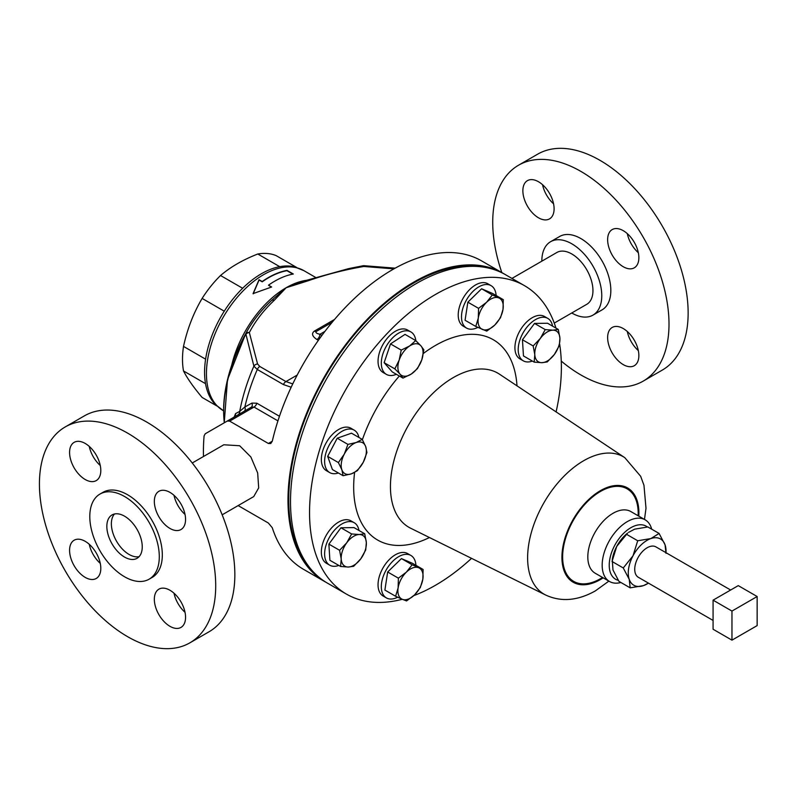 <?xml version="1.0" encoding="UTF-8"?>
<svg xmlns="http://www.w3.org/2000/svg" width="797" height="797" viewBox="0 0 797 797"><rect width="100%" height="100%" fill="white"/><g stroke="black" fill="none" stroke-linecap="round" stroke-linejoin="round"><path stroke-width="1.2" d="M139.126 556.645A25.036 14.456 60 0 1 129.074 554.453A25.036 14.456 60 0 1 113.403 534.468A25.036 14.456 60 0 1 114.499 513.995M124.541 557.063A25.036 14.456 60 0 1 108.193 535.006A25.036 14.456 60 0 1 112.028 514.942A25.036 14.456 60 0 1 124.541 516.177A25.036 14.456 60 0 1 140.9 538.244A25.036 14.456 60 0 1 137.064 558.308A25.036 14.456 60 0 1 124.541 557.063M185.024 514.424A22.077 12.752 60 0 1 174.015 495.345M169.95 528.441A22.077 12.752 60 0 1 155.525 508.984A22.077 12.752 60 0 1 158.912 491.291A22.077 12.752 60 0 1 169.95 492.377A22.077 12.752 60 0 1 184.376 511.843A22.077 12.752 60 0 1 180.989 529.537A22.077 12.752 60 0 1 169.95 528.441M100.263 465.488A22.077 12.752 60 0 1 89.254 446.41M85.189 479.505A22.077 12.752 60 0 1 70.764 460.048A22.077 12.752 60 0 1 74.141 442.355A22.077 12.752 60 0 1 85.189 443.441A22.077 12.752 60 0 1 99.615 462.898A22.077 12.752 60 0 1 96.228 480.601A22.077 12.752 60 0 1 85.189 479.505M100.263 563.359A22.077 12.752 60 0 1 89.254 544.291M85.189 577.377A22.077 12.752 60 0 1 70.764 557.92A22.077 12.752 60 0 1 74.141 540.227A22.077 12.752 60 0 1 85.189 541.322A22.077 12.752 60 0 1 99.615 560.779A22.077 12.752 60 0 1 96.228 578.473A22.077 12.752 60 0 1 85.189 577.377M185.024 612.295A22.077 12.752 60 0 1 174.015 593.227M169.95 626.312A22.077 12.752 60 0 1 155.525 606.856A22.077 12.752 60 0 1 158.912 589.162A22.077 12.752 60 0 1 169.95 590.258A22.077 12.752 60 0 1 184.376 609.715A22.077 12.752 60 0 1 180.989 627.408A22.077 12.752 60 0 1 169.95 626.312M538.483 217.79A22.077 12.752 -120 0 0 549.522 218.886A22.077 12.752 -120 0 0 552.909 201.193A22.077 12.752 -120 0 0 538.483 181.736A22.077 12.752 -120 0 0 527.445 180.64A22.077 12.752 -120 0 0 524.057 198.333A22.077 12.752 -120 0 0 538.483 217.79M623.244 266.726A22.077 12.752 -120 0 0 634.292 267.822A22.077 12.752 -120 0 0 637.67 250.128A22.077 12.752 -120 0 0 623.244 230.672A22.077 12.752 -120 0 0 612.206 229.576A22.077 12.752 -120 0 0 608.818 247.269A22.077 12.752 -120 0 0 623.244 266.726M623.244 364.608A22.077 12.752 -120 0 0 634.292 365.703A22.077 12.752 -120 0 0 637.67 348.01A22.077 12.752 -120 0 0 623.244 328.543A22.077 12.752 -120 0 0 612.206 327.457A22.077 12.752 -120 0 0 608.818 345.151A22.077 12.752 -120 0 0 623.244 364.608M713.076 620.435L638.367 577.307A17.564 10.142 -60 0 1 635.677 563.23A17.564 10.142 -60 0 1 647.154 547.758A17.564 10.142 -60 0 1 655.931 546.891L730.64 590.019M483.072 267.045A177.004 102.195 120 0 0 366.002 321.56A177.004 102.195 120 0 0 309.595 567.524M296.753 267.513L276.2 255.648A80.128 46.266 120 0 0 257.79 254.004C242.955 259.782 230.542 266.955 220.54 275.513A80.128 46.266 120 0 0 202.129 298.417C193.541 312.952 187.335 328.952 183.509 346.406A80.128 46.266 120 0 0 182.503 359.268A80.128 46.266 120 0 0 183.509 370.954C187.285 378.366 193.492 387.193 202.129 397.454L216.834 405.942M571.748 312.982A42.38 24.468 -120 0 0 571.798 313.012A42.38 24.468 -120 0 0 592.988 315.104L602.054 309.874A42.38 24.468 -120 0 0 608.549 275.911A42.38 24.468 -120 0 0 580.864 238.562A42.38 24.468 -120 0 0 559.673 236.47L550.607 241.7A42.38 24.468 -120 0 0 541.83 261.157M592.988 315.104A42.38 24.468 -120 0 0 599.483 281.142A42.38 24.468 -120 0 0 571.798 243.802A42.38 24.468 -120 0 0 550.607 241.7M561.257 361.081A124.651 71.969 -120 0 0 580.864 374.949A124.651 71.969 -120 0 0 643.189 381.125L662.327 370.067A124.651 71.969 -120 0 0 681.435 270.183A124.651 71.969 -120 0 0 600.002 160.346A124.651 71.969 -120 0 0 537.676 154.17L518.538 165.218A124.651 71.969 -120 0 0 501.821 272.574M643.189 381.125A124.651 71.969 -120 0 0 662.297 281.231A124.651 71.969 -120 0 0 580.864 171.395A124.651 71.969 -120 0 0 518.538 165.218M554.254 323.084L586.761 304.315A29.917 17.275 -120 0 0 591.344 280.345A29.917 17.275 -120 0 0 571.798 253.974A29.917 17.275 -120 0 0 556.844 252.5L511.943 278.422M127.57 433.1A124.651 71.969 60 0 1 209.003 542.946A124.651 71.969 60 0 1 189.895 642.83A124.651 71.969 60 0 1 127.57 636.654A124.651 71.969 60 0 1 46.136 526.817A124.651 71.969 60 0 1 65.244 426.933A124.651 71.969 60 0 1 127.57 433.1M65.244 426.933L84.382 415.875A124.651 71.969 60 0 1 146.708 422.051A124.651 71.969 60 0 1 228.141 531.898A124.651 71.969 60 0 1 209.033 631.782L189.895 642.83M124.541 496.491A49.145 28.373 60 0 1 156.65 539.808A49.145 28.373 60 0 1 149.119 579.19A49.145 28.373 60 0 1 124.541 576.759A49.145 28.373 60 0 1 92.442 533.442A49.145 28.373 60 0 1 99.974 494.06A49.145 28.373 60 0 1 124.541 496.491M99.974 494.06L102.992 492.317A49.145 28.373 60 0 1 127.57 494.748A49.145 28.373 60 0 1 159.679 538.065A49.145 28.373 60 0 1 152.137 577.446L149.119 579.19M222.174 514.802L253.715 496.591L258.686 487.913L257.67 472.98L250.866 456.98L239.658 445.742L223.808 444.776L192.256 462.987M292.828 274.108L286.93 270.701A80.417 46.425 120 0 0 268.469 277.804A80.417 46.425 120 0 0 262.213 281.819L259.065 279.996L253.157 293.844M268.479 285.177L271.628 287L253.067 293.615L259.035 279.727L262.183 281.54A80.776 46.634 120 0 1 268.469 277.515A80.776 46.634 120 0 1 287.01 270.382L293.306 274.019A80.776 46.634 120 0 0 274.766 281.152A80.776 46.634 120 0 0 268.479 285.177L271.329 287.079M223.17 410.585A80.776 46.634 120 0 1 210.787 345.858A80.776 46.634 120 0 1 263.558 274.686A80.776 46.634 120 0 1 303.946 270.681L294.691 266.925A80.437 46.445 120 0 0 261.446 273.73A80.437 46.445 120 0 0 210.816 338.715A80.437 46.445 120 0 0 215.3 404.448L223.549 410.804M504.192 273.959A178.07 102.813 120 0 0 502.937 273.222A178.07 102.813 120 0 0 413.902 282.038A178.07 102.813 120 0 0 297.57 438.958A178.07 102.813 120 0 0 324.867 581.651L303.458 569.287A178.07 102.813 -60 0 1 272.285 527.744L268.36 523.031L238.144 505.587M324.867 581.651A178.07 102.813 120 0 0 326.132 582.358M277.934 420.876L254.014 407.058L229.656 421.125L268.36 443.471L270.751 443.54L272.285 441.209A178.07 102.813 -60 0 1 392.493 269.675A178.07 102.813 -60 0 1 481.527 260.858L502.937 273.222M229.656 421.125L227.275 421.055L205.218 433.787L204.092 435.889A178.07 102.813 120 0 0 203.504 456.492M496.113 295.508A24.508 14.147 120 0 0 491.072 285.645L487.804 283.752A24.508 14.147 120 0 0 468.915 290.317A24.508 14.147 120 0 0 458.225 314.974A24.508 14.147 120 0 0 463.296 326.192L466.574 328.085A24.508 14.147 120 0 0 477.841 327.398M491.072 285.645A24.508 14.147 120 0 0 472.193 292.21A24.508 14.147 120 0 0 461.493 316.867A24.508 14.147 120 0 0 466.574 328.085M358.899 437.463A24.508 14.147 120 0 0 354.197 430.141L350.919 428.248A24.508 14.147 120 0 0 338.675 429.463A24.508 14.147 120 0 0 322.665 451.052A24.508 14.147 120 0 0 326.421 470.688L329.689 472.581A24.508 14.147 120 0 0 338.386 472.99M354.197 430.141A24.508 14.147 120 0 0 341.943 431.346A24.508 14.147 120 0 0 325.933 452.945A24.508 14.147 120 0 0 329.689 472.581M415.924 565.322A24.508 14.147 120 0 0 410.893 555.459L407.616 553.566A24.508 14.147 120 0 0 388.737 560.132A24.508 14.147 120 0 0 378.037 584.789A24.508 14.147 120 0 0 383.118 596.007L386.386 597.899A24.508 14.147 120 0 0 397.663 597.212M410.893 555.459A24.508 14.147 120 0 0 392.014 562.024A24.508 14.147 120 0 0 381.315 586.682A24.508 14.147 120 0 0 386.386 597.899M358.979 530.473A24.508 14.147 120 0 0 354.197 522.722L350.919 520.83A24.508 14.147 120 0 0 326.421 534.976A24.508 14.147 120 0 0 326.421 563.27L329.689 565.163A24.508 14.147 120 0 0 338.805 565.432M354.197 522.722A24.508 14.147 120 0 0 329.689 536.869A24.508 14.147 120 0 0 329.689 565.163M415.825 340.648A24.508 14.147 120 0 0 410.893 331.931L407.616 330.048A24.508 14.147 120 0 0 383.118 344.194A24.508 14.147 120 0 0 383.118 372.488L386.386 374.371A24.508 14.147 120 0 0 396.368 374.301M552.56 326.132A24.508 14.147 120 0 0 547.768 318.372L544.5 316.489A24.508 14.147 120 0 0 519.993 330.635A24.508 14.147 120 0 0 519.993 358.929L523.27 360.812A24.508 14.147 120 0 0 532.376 361.081M547.768 318.372A24.508 14.147 120 0 0 523.27 332.518A24.508 14.147 120 0 0 523.27 360.812M647.383 526.986A30.625 17.683 120 0 0 630.885 527.694A30.625 17.683 120 0 0 610.263 556.973A30.625 17.683 120 0 0 618.283 580.316M620.913 582.497A35.616 20.563 -60 0 1 609.546 581.511A35.616 20.563 -60 0 1 604.086 552.979A35.616 20.563 -60 0 1 627.359 521.587A35.616 20.563 -60 0 1 645.162 519.823A35.616 20.563 -60 0 1 651.697 529.178M471.535 558.348A178.07 102.813 -60 0 1 435.461 585.277A178.07 102.813 -60 0 1 413.822 595.608M402.296 599.284A178.07 102.813 -60 0 1 346.426 594.094A178.07 102.813 -60 0 1 319.129 451.401A178.07 102.813 -60 0 1 435.461 294.482A178.07 102.813 -60 0 1 524.496 285.665A178.07 102.813 -60 0 1 555.947 328.085M346.426 594.094L327.388 583.105A178.07 102.813 -60 0 1 300.09 440.412A178.07 102.813 -60 0 1 416.423 283.493A178.07 102.813 -60 0 1 505.457 274.676L524.496 285.665M559.624 343.995A178.07 102.813 -60 0 1 556.097 411.89M623.264 567.962L629.241 579.359L630.178 587.847L618.94 581.362L612.973 569.965L612.285 559.604A26.709 15.422 -60 0 1 616.739 546.413A26.709 15.422 -60 0 1 627.558 533.153L616.739 546.413L612.026 561.477L623.264 567.962L633.007 555.808A26.709 15.422 -60 0 0 629.241 579.359A26.709 15.422 120 0 0 643.378 585.646A26.709 15.422 120 0 0 648.429 583.115M541.83 362.685A17.803 10.281 -60 0 1 534.797 354.685A17.803 10.281 -60 0 1 540.326 338.436L533.163 345.948L534.797 354.685L534.169 362.117L541.83 362.685L547.24 361.948L554.393 354.426A17.803 10.281 -60 0 1 541.83 362.685M559.922 338.177A17.803 10.281 -60 0 1 554.393 354.426L559.295 345.609L559.922 338.177L558.289 329.44L552.879 330.177A17.803 10.281 -60 0 1 559.922 338.177M552.879 330.177A17.803 10.281 120 0 0 540.326 338.436L545.228 329.609L552.879 330.177M534.169 362.117L523.46 355.94L522.453 339.771L534.518 323.423L547.579 323.253L558.289 329.44M534.518 323.423L545.228 329.609M522.453 339.771L533.163 345.948M421.792 359.836A17.803 10.281 -60 0 1 411.352 373.992A17.803 10.281 -60 0 1 400.034 374.142L402.973 378.107L411.352 373.992L417.479 368.573L421.792 359.836L423.855 349.803L420.926 345.838A17.803 10.281 -60 0 1 421.792 359.836M409.608 345.988A17.803 10.281 -60 0 1 420.926 345.838L415.735 340.568L409.608 345.988L401.23 350.102L399.167 360.134A17.803 10.281 -60 0 1 409.608 345.988M399.167 360.134A17.803 10.281 120 0 0 400.034 374.142L394.844 368.872L399.167 360.134M402.973 378.107L392.263 371.92L384.134 362.685L390.52 343.915L405.025 334.381L415.735 340.568M390.52 343.915L401.23 350.102M384.134 362.685L394.844 368.872M407.616 330.048L410.893 331.931A24.508 14.147 120 0 0 386.386 346.077A24.508 14.147 120 0 0 386.386 374.371L383.118 372.488M359.308 534.518A17.803 10.281 -60 0 1 366.341 542.518A17.803 10.281 -60 0 1 360.812 558.777L365.723 549.95L366.341 542.518L364.717 533.781L359.308 534.518L351.646 533.96L346.745 542.777A17.803 10.281 -60 0 1 359.308 534.518M341.216 559.036A17.803 10.281 -60 0 1 346.745 542.777L339.592 550.299L341.216 559.036L340.598 566.468L348.249 567.036A17.803 10.281 -60 0 1 341.216 559.036M348.249 567.036A17.803 10.281 120 0 0 360.812 558.777L353.659 566.298L348.249 567.036M340.598 566.468L329.888 560.281L328.882 544.112L340.937 527.773L351.646 533.96M328.882 544.112L339.592 550.299M340.937 527.773L354.007 527.604L364.717 533.781M406.39 572.126A17.803 10.281 -60 0 1 418.744 567.773A17.803 10.281 -60 0 1 422.838 579.16L423.107 569.466L412.139 564.774L406.39 572.126L398.39 578.174L398.121 587.867A17.803 10.281 -60 0 1 406.39 572.126M402.206 599.254A17.803 10.281 -60 0 1 398.121 587.867L395.601 596.256L402.206 599.254L406.57 600.948L414.57 594.901A17.803 10.281 -60 0 1 402.206 599.254M414.57 594.901A17.803 10.281 120 0 0 422.838 579.16L420.318 587.548L414.57 594.901M395.601 596.256L384.891 590.069L387.671 571.987L398.39 578.174M387.671 571.987L401.429 558.587L412.388 563.28L423.107 569.466M401.429 558.587L412.139 564.774M365.693 446.589A17.803 10.281 -60 0 1 363.283 462.25A17.803 10.281 -60 0 1 351.367 473.856L357.385 470.688L363.283 462.25L366.929 452.517L365.693 446.589L362.207 439.366L356.189 442.524A17.803 10.281 -60 0 1 365.693 446.589M344.284 454.131A17.803 10.281 -60 0 1 356.189 442.524L347.93 444.387L344.284 454.131L338.386 462.569L341.873 469.792A17.803 10.281 -60 0 1 344.284 454.131M341.873 469.792A17.803 10.281 120 0 0 351.367 473.856L343.108 475.719L341.873 469.792M343.108 475.719L332.399 469.533L327.677 456.382L337.221 438.211L351.487 433.179L362.207 439.366M337.221 438.211L347.93 444.387M327.677 456.382L338.386 462.569M494.748 325.086A17.803 10.281 -60 0 1 482.394 329.43A17.803 10.281 -60 0 1 478.3 318.043L475.779 326.441L486.748 331.134L494.748 325.086L500.506 317.734L503.017 309.346A17.803 10.281 -60 0 1 494.748 325.086M498.922 297.958A17.803 10.281 -60 0 1 503.017 309.346L503.286 299.652L492.317 294.96L486.568 302.302A17.803 10.281 -60 0 1 498.922 297.958M486.568 302.302A17.803 10.281 120 0 0 478.3 318.043L478.569 308.349L486.568 302.302M475.779 326.441L465.069 320.255L467.859 302.173L481.607 288.773L492.576 293.465L503.286 299.652M481.607 288.773L492.317 294.96M467.859 302.173L478.569 308.349M291.184 387.232L283.423 384.572L257.282 369.479L253.894 366.152L245.924 334.192A115.067 66.44 120 0 0 224.306 422.769M233.651 417.379A4.274 4.035 60 0 0 235.553 413.613L239.738 411.382L244.848 406.998L251.912 403.093A4.274 2.76 -120 0 1 251.214 407.237L254.014 407.058A4.274 2.471 120 0 0 256.833 403.202L251.912 403.093M271.518 300.529L286.163 287.727L300.369 282.477M235.553 413.613L234.169 417.18M393.927 268.868L363.801 266.477C344.125 269.874 325.535 274.656 308.011 280.833L286.163 287.727L274.218 300.339C263.518 310.461 255.219 321.201 249.341 332.558A4.274 3.467 168.8 0 0 245.924 334.192L245.606 333.973C251.693 322.247 260.23 311.189 271.219 300.788A4.274 2.919 -131.4 0 1 271.388 300.628L271.388 300.628C260.27 311.139 251.683 322.247 245.615 333.943L245.615 333.943A4.274 3.318 -150.6 0 0 245.606 333.973A113.822 65.713 120 0 0 223.917 418.395M224.236 422.808L227.494 379.711L245.606 333.973A4.274 4.274 0 0 1 245.615 333.943A4.274 3.318 -150.6 0 1 249.341 332.558L257.58 363.97L259.792 366.471L285.944 381.564L292.758 383.915M363.014 265.76A4.274 1.076 -100.6 0 1 363.801 266.477L364.08 265.7A4.274 4.274 0 0 0 363.014 265.76L348.458 268.669L306.496 280.325A4.274 1.913 -110.7 0 1 308.011 280.833M274.218 300.339A4.274 2.919 -131.4 0 0 271.388 300.628L272.225 299.881M257.58 363.97A4.274 3.437 162.8 0 0 253.894 366.152A140.641 81.204 120 0 0 239.738 411.382A4.274 3.985 60 0 1 237.855 414.948M244.111 411.342A4.274 2.889 60 0 0 244.848 406.998A142.454 82.25 120 0 1 257.282 369.479A4.274 2.471 120 0 1 259.792 366.471M227.275 421.055L251.214 407.237L227.275 421.055M318.362 340.349L316.907 339.502A4.274 2.471 120 0 0 319.926 334.272L321.918 335.417M316.907 339.502C312.135 336.304 311.298 333.495 314.397 331.084A4.274 2.471 60 0 0 316.539 331.293L332.19 322.257L316.539 331.293C315.124 332.419 316.25 333.415 319.926 334.272L324.947 331.373M542.548 184.705A22.077 12.752 -120 0 0 553.556 203.773M627.309 233.641A22.077 12.752 -120 0 0 638.327 252.709M627.309 331.512A22.077 12.752 -120 0 0 638.327 350.59M279.717 266.666L257.79 254.004M224.256 311.189L202.129 298.417M220.54 275.513L242.647 288.275M205.516 383.666L183.509 370.954M183.509 346.406L205.596 359.168M713.076 600.161L713.076 629.241L731.965 640.15L757.15 625.605L757.15 596.525L738.261 585.626L713.076 600.161L731.965 611.07L731.965 640.15M757.15 596.525L731.965 611.07M665.993 552.7A26.709 15.422 120 0 0 665.067 544.839A26.709 15.422 120 0 0 650.92 538.553A26.709 15.422 120 0 0 633.007 555.808L637.71 540.755L626.482 534.269M666.003 553.327L665.067 544.839L659.089 533.442L647.851 526.956L634.651 529.158L628.544 532.386M659.089 533.442L650.92 538.553L637.71 540.755M630.178 587.847L643.378 585.646L648.489 583.145M306.556 280.305A80.776 46.634 120 0 0 286.163 287.727A80.776 46.634 120 0 0 231.718 365.165M453.354 377.559A88.975 51.377 -60 0 1 499.46 374.162L624.808 457.667A79.321 45.798 -60 0 0 583.703 460.706A79.321 45.798 -60 0 0 531.499 531.938A79.321 45.798 -60 0 0 545.537 594.961L410.545 528.172A88.975 51.377 -60 0 1 394.794 457.468A88.975 51.377 -60 0 1 453.354 377.559M423.366 353.469A115.655 66.769 -60 0 1 435.461 345.45A115.655 66.769 -60 0 1 517.014 385.858M609.546 581.511L595.19 573.222A35.616 20.563 -60 0 1 589.73 544.69A35.616 20.563 -60 0 1 613.003 513.308A35.616 20.563 -60 0 1 630.806 511.535L645.162 519.823M602.512 577.446A53.419 30.844 -60 0 1 600.41 578.732A53.419 30.844 -60 0 1 562.632 556.924A53.419 30.844 -60 0 1 600.41 491.49A53.419 30.844 -60 0 1 638.128 515.769M603.18 577.835A54.425 31.422 -60 0 1 600.41 579.549A54.425 31.422 -60 0 1 561.925 557.332A54.425 31.422 -60 0 1 600.41 490.673A54.425 31.422 -60 0 1 638.796 516.147M429.453 537.527A115.655 66.769 -60 0 1 354.595 472.452M362.386 439.685A115.655 66.769 -60 0 1 399.337 376.015M268.36 443.471L272.285 441.209M256.833 403.202L279.458 416.273M283.423 384.572A4.274 2.471 120 0 1 285.944 381.564L297.201 375.068M314.397 331.084L334.541 319.448M545.537 594.961C560.909 602.173 577.476 600.838 595.249 590.966L608.868 581.123M644.484 519.435L645.998 508.277L643.966 485.273L640.668 476.307L624.808 457.667M303.946 270.681L315.313 277.246M395.163 268.171L364.08 265.7M300.17 282.546L306.496 280.325M244.091 411.342L251.214 407.237M234.527 416.652L233.611 417.399"/></g></svg>
